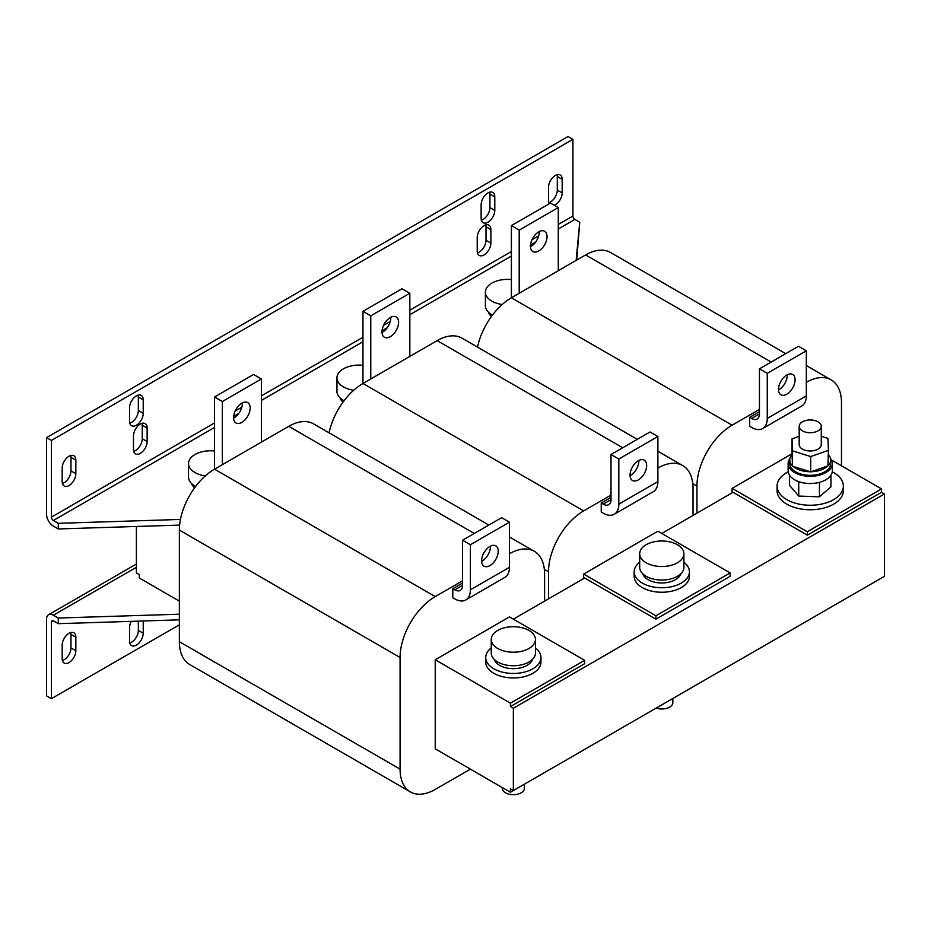 <?xml version="1.0" encoding="UTF-8"?>
<svg xmlns="http://www.w3.org/2000/svg" width="931" height="931" viewBox="0 0 931 931"><rect width="100%" height="100%" fill="white"/><g stroke="black" fill="none" stroke-linecap="round" stroke-linejoin="round"><path stroke-width="1.4" d="M69.01 662.581A9.671 5.586 120 0 0 75.842 650.734L75.842 637.2A9.671 5.586 120 0 0 73.84 632.777A9.671 5.586 120 0 0 66.392 635.373A9.671 5.586 120 0 0 62.179 645.102L62.179 658.624A9.671 5.586 120 0 0 64.181 663.058A9.671 5.586 120 0 0 69.01 662.581M62.4 660.498A9.671 5.586 120 0 0 64.123 659.753A9.671 5.586 120 0 0 70.965 647.918L70.965 634.383A9.671 5.586 120 0 0 70.744 632.51M131.294 621.361A9.671 5.586 120 0 0 129.56 627.622L129.56 641.156A9.671 5.586 120 0 0 131.562 645.579A9.671 5.586 120 0 0 136.392 645.102A9.671 5.586 120 0 0 143.234 633.255L143.234 620.989M129.781 643.018A9.671 5.586 120 0 0 131.515 642.274A9.671 5.586 120 0 0 138.347 630.438L138.347 621.14M487.96 192.915A9.671 5.586 120 0 0 481.129 204.75L481.129 218.285A9.671 5.586 120 0 0 483.131 222.707A9.671 5.586 120 0 0 490.579 220.123A9.671 5.586 120 0 0 494.792 210.394L494.792 196.86A9.671 5.586 120 0 0 492.79 192.438A9.671 5.586 120 0 0 487.96 192.915M484.05 225.616A9.671 5.586 120 0 0 477.219 237.452L477.219 250.986A9.671 5.586 120 0 0 479.221 255.408A9.671 5.586 120 0 0 486.669 252.825A9.671 5.586 120 0 0 490.893 243.096L490.893 229.561A9.671 5.586 120 0 0 488.891 225.139A9.671 5.586 120 0 0 484.05 225.616M140.302 424.082A9.671 5.586 120 0 0 133.47 435.917L133.47 449.452A9.671 5.586 120 0 0 135.472 453.874A9.671 5.586 120 0 0 142.92 451.291A9.671 5.586 120 0 0 147.133 441.562L147.133 428.027A9.671 5.586 120 0 0 145.131 423.593A9.671 5.586 120 0 0 140.302 424.082M136.392 395.884A9.671 5.586 120 0 0 129.56 407.731L129.56 421.254A9.671 5.586 120 0 0 131.562 425.688A9.671 5.586 120 0 0 139.01 423.093A9.671 5.586 120 0 0 143.234 413.364L143.234 399.83A9.671 5.586 120 0 0 141.233 395.407A9.671 5.586 120 0 0 136.392 395.884M69.01 456.213A9.671 5.586 120 0 0 62.179 468.06L62.179 481.583A9.671 5.586 120 0 0 64.181 486.017A9.671 5.586 120 0 0 71.629 483.422A9.671 5.586 120 0 0 75.842 473.693L75.842 460.158A9.671 5.586 120 0 0 73.84 455.736A9.671 5.586 120 0 0 69.01 456.213M554.282 205.262A9.671 5.586 120 0 0 562.184 192.915L562.184 179.38A9.671 5.586 120 0 0 560.183 174.958A9.671 5.586 120 0 0 555.341 175.435A9.671 5.586 120 0 0 548.51 187.271L548.51 200.805A9.671 5.586 120 0 0 549.174 203.808M538.746 250.986A11.742 6.773 120 0 0 546.416 240.64A11.742 6.773 120 0 0 544.612 231.237A11.742 6.773 120 0 0 538.746 231.819A11.742 6.773 120 0 0 531.077 242.165A11.742 6.773 120 0 0 532.869 251.568A11.742 6.773 120 0 0 538.746 250.986M530.461 246.738A11.742 6.773 120 0 0 530.926 246.471A11.742 6.773 120 0 0 539.212 231.551M787.265 374.762A11.742 6.773 -60 0 1 778.979 389.682A11.742 6.773 -60 0 1 778.502 389.938M786.788 394.197A11.742 6.773 -60 0 1 780.923 394.779A11.742 6.773 -60 0 1 779.119 385.364A11.742 6.773 -60 0 1 786.788 375.03A11.742 6.773 -60 0 1 792.665 374.448A11.742 6.773 -60 0 1 794.457 383.851A11.742 6.773 -60 0 1 786.788 394.197M390.298 336.685A11.742 6.773 120 0 0 397.968 326.339A11.742 6.773 120 0 0 396.175 316.936A11.742 6.773 120 0 0 390.298 317.518A11.742 6.773 120 0 0 382.629 327.863A11.742 6.773 120 0 0 384.433 337.266A11.742 6.773 120 0 0 390.298 336.685M382.013 332.437A11.742 6.773 120 0 0 382.49 332.169A11.742 6.773 120 0 0 390.776 317.262M638.829 460.473A11.742 6.773 -60 0 1 630.543 475.38A11.742 6.773 -60 0 1 630.066 475.648M638.352 479.896A11.742 6.773 -60 0 1 632.486 480.477A11.742 6.773 -60 0 1 630.683 471.074A11.742 6.773 -60 0 1 638.352 460.729A11.742 6.773 -60 0 1 644.229 460.147A11.742 6.773 -60 0 1 646.021 469.55A11.742 6.773 -60 0 1 638.352 479.896M241.862 422.383A11.742 6.773 120 0 0 249.531 412.037A11.742 6.773 120 0 0 247.739 402.634A11.742 6.773 120 0 0 241.862 403.216A11.742 6.773 120 0 0 234.193 413.562A11.742 6.773 120 0 0 235.997 422.965A11.742 6.773 120 0 0 241.862 422.383M233.576 418.135A11.742 6.773 120 0 0 234.053 417.879A11.742 6.773 120 0 0 242.339 402.96M490.393 546.171A11.742 6.773 -60 0 1 482.107 561.09A11.742 6.773 -60 0 1 481.63 561.346M489.915 565.594A11.742 6.773 -60 0 1 484.05 566.176A11.742 6.773 -60 0 1 482.246 556.773A11.742 6.773 -60 0 1 489.915 546.427A11.742 6.773 -60 0 1 495.781 545.845A11.742 6.773 -60 0 1 497.585 555.248A11.742 6.773 -60 0 1 489.915 565.594M799.182 426.328L799.182 444.599A11.044 6.377 -0 0 0 802.976 449.417A11.044 6.377 -0 0 0 814.811 450.406A11.044 6.377 -0 0 0 821.282 444.599L821.282 426.328A11.044 6.377 0 0 0 817.476 421.522A11.044 6.377 0 0 0 805.652 420.533A11.044 6.377 0 0 0 799.182 426.328A11.044 6.377 0 0 0 802.976 431.146A11.044 6.377 0 0 0 814.811 432.135A11.044 6.377 0 0 0 821.282 426.328M828.415 465.325A20.435 11.8 0 0 0 830.289 462.218A20.435 11.8 0 0 0 830.673 459.937L830.673 463.545A20.435 11.8 180 0 1 830.289 465.826A20.435 11.8 180 0 1 808.248 475.287A20.435 11.8 180 0 1 789.791 463.545L789.791 459.937A20.435 11.8 0 0 0 792.502 465.814L792.06 454.537A20.435 11.8 0 0 0 790.175 457.656A20.435 11.8 0 0 0 789.791 459.937M830.673 459.937A20.435 11.8 0 0 0 828.415 454.549M524.397 784.181L524.397 788.313A11.044 6.377 180 0 1 510.502 794.469A11.044 6.377 180 0 1 502.298 788.313L502.298 787.568M672.845 698.483L672.845 702.602A11.044 6.377 180 0 1 658.939 708.77A11.044 6.377 180 0 1 656.18 708.107M639.69 562.231A27.627 15.943 -0 0 0 635.105 567.689A27.627 15.943 -0 0 0 634.174 571.797L634.174 576.312A27.627 15.943 -0 0 0 658.194 592.116A27.627 15.943 -0 0 0 688.475 580.42A27.627 15.943 -0 0 0 689.417 576.312L689.417 571.797A27.627 15.943 -0 0 0 683.889 562.231M634.174 571.797A27.627 15.943 -0 0 0 658.194 587.612A27.627 15.943 -0 0 0 688.475 575.917A27.627 15.943 -0 0 0 689.417 571.797M680.817 573.775A19.33 11.16 180 0 1 680.468 574.683A19.33 11.16 180 0 1 660.987 582.957A19.33 11.16 180 0 1 642.762 573.775M491.254 647.929A27.627 15.943 -0 0 0 486.669 653.387A27.627 15.943 -0 0 0 485.726 657.495L485.726 662.011A27.627 15.943 -0 0 0 509.757 677.826A27.627 15.943 -0 0 0 540.038 666.119A27.627 15.943 -0 0 0 540.969 662.011L540.969 657.495A27.627 15.943 -0 0 0 535.453 647.929M485.726 657.495A27.627 15.943 -0 0 0 509.757 673.311A27.627 15.943 -0 0 0 540.038 661.615A27.627 15.943 -0 0 0 540.969 657.495M532.381 659.474A19.33 11.16 180 0 1 532.032 660.382A19.33 11.16 180 0 1 512.55 668.656A19.33 11.16 180 0 1 494.326 659.474M789.942 458.483A22.1 12.755 0 0 0 788.545 461.089A22.1 12.755 0 0 0 788.138 463.545L788.138 470.76A22.1 12.755 0 0 0 808.085 483.457A22.1 12.755 0 0 0 831.918 473.227A22.1 12.755 0 0 0 832.326 470.76L832.326 463.545A22.1 12.755 0 0 0 830.51 458.483M788.138 463.545A22.1 12.755 0 0 0 808.085 476.241A22.1 12.755 0 0 0 831.918 466A22.1 12.755 0 0 0 832.326 463.545M788.208 471.796A33.144 19.132 0 0 0 777.711 482.409A33.144 19.132 0 0 0 777.082 486.098L777.082 490.614A33.144 19.132 0 0 0 807.014 509.653A33.144 19.132 0 0 0 842.753 494.303A33.144 19.132 0 0 0 843.381 490.614L843.381 486.098A33.144 19.132 0 0 0 832.256 471.796M777.082 486.098A33.144 19.132 0 0 0 807.014 505.149A33.144 19.132 0 0 0 842.753 489.787A33.144 19.132 0 0 0 843.381 486.098M656.087 566.083A22.1 12.755 180 0 1 639.69 553.759A22.1 12.755 180 0 1 667.492 541.435A22.1 12.755 180 0 1 683.889 553.759A22.1 12.755 180 0 1 656.087 566.083M683.889 553.759L683.889 567.293A22.1 12.755 180 0 1 656.087 579.617A22.1 12.755 180 0 1 639.69 567.293L639.69 553.759M507.651 651.781A22.1 12.755 180 0 1 491.254 639.457A22.1 12.755 180 0 1 519.056 627.133A22.1 12.755 180 0 1 535.453 639.457A22.1 12.755 180 0 1 507.651 651.781M535.453 639.457L535.453 652.992A22.1 12.755 180 0 1 507.651 665.316A22.1 12.755 180 0 1 491.254 652.992L491.254 639.457M502.181 304.53A22.1 12.755 180 0 1 485.4 292.148A22.1 12.755 180 0 1 504.998 279.463A22.1 12.755 180 0 1 511.398 279.591M492.511 315.05A22.1 12.755 180 0 1 485.4 305.671L485.4 292.148M205.297 475.927A22.1 12.755 180 0 1 188.516 463.545A22.1 12.755 180 0 1 208.125 450.872A22.1 12.755 180 0 1 214.526 450.988M195.626 486.448A22.1 12.755 180 0 1 188.516 477.079L188.516 463.545M353.733 390.229A22.1 12.755 180 0 1 336.952 377.846A22.1 12.755 180 0 1 356.561 365.173A22.1 12.755 180 0 1 362.962 365.289M344.063 400.749A22.1 12.755 180 0 1 336.952 391.381L336.952 377.846M510.421 706.548L513.353 708.247L513.353 790.559L510.421 788.871L510.421 792.258L435.231 748.838L435.231 659.753L509.443 616.904L584.645 660.323L584.645 663.698L510.421 706.548L510.421 703.173L584.645 660.323M544.6 601.123L544.6 574.055A49.715 28.71 120 0 0 534.301 551.292A49.715 28.71 120 0 0 509.443 553.759M462.567 580.816L435.231 596.608A49.715 28.71 120 0 0 400.074 657.495L400.074 769.134A49.715 28.71 120 0 0 410.362 791.897A49.715 28.71 120 0 0 435.231 789.43L470.388 769.134M454.759 589.835A11.044 6.377 -120 0 0 460.286 590.382A11.044 6.377 -120 0 0 462.567 585.331L454.759 589.835L452.803 588.718L452.803 597.737L454.759 598.866A22.1 12.755 -120 0 0 465.803 599.96A22.1 12.755 -120 0 0 470.388 589.835L470.388 544.74L462.567 540.224L501.634 517.671L509.443 522.186L509.443 567.293A22.1 12.755 60 0 1 504.87 577.406L465.803 599.96M452.803 588.718L462.567 583.074M488.856 525.049L313.596 423.873A49.715 28.71 120 0 0 288.738 426.328L214.526 469.177A49.715 28.71 120 0 0 179.369 530.076L179.369 641.715A49.715 28.71 120 0 0 189.656 664.478L410.362 791.897M584.645 749.408L510.421 792.258M435.231 659.753L510.421 703.173M513.353 619.162L584.645 578L655.936 619.162L730.148 576.312L730.148 572.926L657.88 531.205L583.667 574.055L583.667 578.57M693.036 515.413L693.036 488.356A49.715 28.71 120 0 0 682.749 465.593A49.715 28.71 120 0 0 657.88 468.06M611.004 495.117L583.667 510.91A49.715 28.71 120 0 0 548.51 571.797L548.51 598.866M603.195 504.137A11.044 6.377 -120 0 0 608.723 504.683A11.044 6.377 -120 0 0 611.004 499.633L603.195 504.137L601.24 503.008L601.24 512.038L603.195 513.156A22.1 12.755 -120 0 0 614.251 514.261A22.1 12.755 -120 0 0 618.824 504.137L618.824 459.03L611.004 454.526L650.071 431.972L657.88 436.476L657.88 481.583A22.1 12.755 60 0 1 653.306 491.708L614.251 514.261M601.24 503.008L611.004 497.375M637.293 439.351L462.044 338.174A49.715 28.71 120 0 0 437.174 340.63L362.962 383.479A49.715 28.71 120 0 0 329.074 432.81M655.936 619.162L655.936 615.775L730.148 572.926M583.667 574.055L655.936 615.775M792.037 453.746L732.103 488.356L732.103 492.86M841.484 465.803L841.484 402.658A49.715 28.71 120 0 0 831.185 379.895A49.715 28.71 120 0 0 806.327 382.35M759.452 409.419L732.103 425.211A49.715 28.71 120 0 0 696.947 486.098L696.947 513.167M751.631 418.438A11.044 6.377 -120 0 0 757.159 418.985A11.044 6.377 -120 0 0 759.452 413.934L751.631 418.438L749.688 417.309L749.688 426.328L751.631 427.457A22.1 12.755 -120 0 0 762.687 428.551A22.1 12.755 -120 0 0 767.26 418.438L767.26 373.331L759.452 368.827L798.507 346.274L806.327 350.778L806.327 395.884A22.1 12.755 60 0 1 801.742 405.997L762.687 428.551M749.688 417.309L759.452 411.677M785.729 353.652L610.48 252.464A49.715 28.71 120 0 0 585.622 254.931L511.398 297.78A49.715 28.71 120 0 0 477.522 347.112M807.305 620.849L881.517 578M661.79 533.463L733.081 492.301L807.305 535.15L807.305 531.764L881.517 488.915L831.464 460.019M732.103 488.356L807.305 531.764M807.305 535.15L881.517 492.301L881.517 488.915M179.369 624.806L51.438 698.657L46.55 695.841L46.55 619.162A9.671 5.586 60 0 1 48.552 614.739A9.671 5.586 60 0 1 53.381 615.216L58.269 618.033L58.269 623.677L179.369 619.837M51.438 698.657L51.438 621.978A2.758 1.594 60 0 1 52.008 620.721A2.758 1.594 60 0 1 53.381 620.849L58.269 623.677M179.369 614.204L58.269 618.033M136.392 526.481L136.392 572.926L139.324 574.625L139.324 578L179.369 601.123M180.451 519.44L58.269 523.315L53.381 520.487A2.758 1.594 60 0 1 51.438 517.112L51.438 440.433L46.55 437.605L46.55 514.284A9.671 5.586 60 0 0 53.381 526.131L58.269 528.948L179.613 525.107M576.696 260.075L579.757 222.23L576.138 260.401M46.55 437.605L568.038 136.531L572.926 139.347L572.926 216.027A2.758 1.594 -120 0 0 574.881 219.413L579.757 222.23M481.35 220.158A9.671 5.586 120 0 0 489.915 207.566L489.915 194.044A9.671 5.586 120 0 0 489.694 192.17M477.44 252.86A9.671 5.586 120 0 0 486.005 240.268L486.005 226.745A9.671 5.586 120 0 0 485.784 224.871M133.692 451.314A9.671 5.586 120 0 0 142.257 438.734L142.257 425.211A9.671 5.586 120 0 0 142.036 423.337M129.781 423.128A9.671 5.586 120 0 0 138.347 410.548L138.347 397.013A9.671 5.586 120 0 0 138.125 395.14M62.4 483.457A9.671 5.586 120 0 0 70.965 470.877L70.965 457.342A9.671 5.586 120 0 0 70.744 455.468M548.731 202.679A9.671 5.586 120 0 0 557.297 190.099L557.297 176.564A9.671 5.586 120 0 0 557.075 174.691M51.438 440.433L572.926 139.347M58.269 528.948L58.269 523.315M488.461 312.164A19.33 11.16 0 0 0 491.475 316.435M191.588 483.561A19.33 11.16 0 0 0 194.591 487.844M340.024 397.863A19.33 11.16 0 0 0 343.039 402.134M789.546 475.241L789.546 485.342L798.74 496.06L798.74 481.664M798.74 496.06L819.431 496.828L819.431 482.363M819.431 496.828L830.918 486.855L830.918 475.241M513.353 708.247L884.45 493.989L881.517 492.301M513.353 790.559L884.45 576.312L884.45 493.989M558.274 270.723L558.274 207.566L519.207 230.12L519.207 293.277M732.103 425.211L511.398 297.78L511.398 225.616L550.465 203.063L558.274 207.566M511.398 225.616L519.207 230.12M759.452 413.934L759.452 368.827M767.26 373.331L806.327 350.778M409.838 356.422L409.838 293.265L370.771 315.818L370.771 378.975M583.667 510.91L362.962 383.479L362.962 311.315L402.017 288.761L409.838 293.265M362.962 311.315L370.771 315.818M611.004 499.633L611.004 454.526M618.824 459.03L657.88 436.476M261.402 442.12L261.402 378.975L222.334 401.529L222.334 464.674M435.231 596.608L214.526 469.177L214.526 397.013L253.581 374.46L261.402 378.975M214.526 397.013L222.334 401.529M462.567 585.331L462.567 540.224M470.388 544.74L509.443 522.186M793.049 466.326A20.435 11.8 0 0 0 810.191 471.738L792.525 466.163L792.525 450.825L810.703 456.562L828.415 450.348L827.938 438.373L821.282 436.278M811.215 471.726A20.435 11.8 0 0 0 827.915 465.861L810.703 471.901L810.703 456.562M792.06 454.537L792.037 438.862L799.182 436.348M792.037 438.862L792.525 450.825M827.915 465.861L828.415 450.348M75.842 650.734L70.965 647.918M143.234 633.255L138.347 630.438M474.286 533.463L288.738 426.328M400.074 657.495L179.369 530.076M400.074 769.134L179.369 641.715M622.723 447.753L437.174 340.63M548.51 571.797L544.356 569.4M771.171 362.054L585.622 254.931M696.947 486.098L692.792 483.701M51.438 621.978L53.381 620.849M136.392 567.293L53.381 615.216M572.926 216.027L558.274 224.487M538.7 235.787L532.032 239.639M511.398 251.545L409.838 310.186M390.252 321.486L383.595 325.338M362.962 337.255L261.402 395.884M241.816 407.196L235.147 411.036M214.526 422.953L51.438 517.112M53.381 520.487L214.526 427.457M233.623 416.436L238.755 413.469M261.402 400.4L362.962 341.758M382.059 330.738L387.203 327.77M409.838 314.701L511.398 256.06M530.495 245.028L535.639 242.072M558.274 228.991L574.881 219.413M767.26 418.438L806.327 395.884M618.824 504.137L657.88 481.583M470.388 589.835L509.443 567.293M557.297 190.099L562.184 192.915M562.184 179.38L557.297 176.564M70.965 470.877L75.842 473.693M75.842 460.158L70.965 457.342M138.347 410.548L143.234 413.364M143.234 399.83L138.347 397.013M142.257 438.734L147.133 441.562M147.133 428.027L142.257 425.211M486.005 240.268L490.893 243.096M490.893 229.561L486.005 226.745M489.915 207.566L494.792 210.394M494.792 196.86L489.915 194.044M75.842 637.2L70.965 634.383M534.301 551.292L509.443 536.943M682.749 465.593L657.88 451.244M831.185 379.895L806.327 365.546M136.392 564.023L48.552 614.739"/></g></svg>
